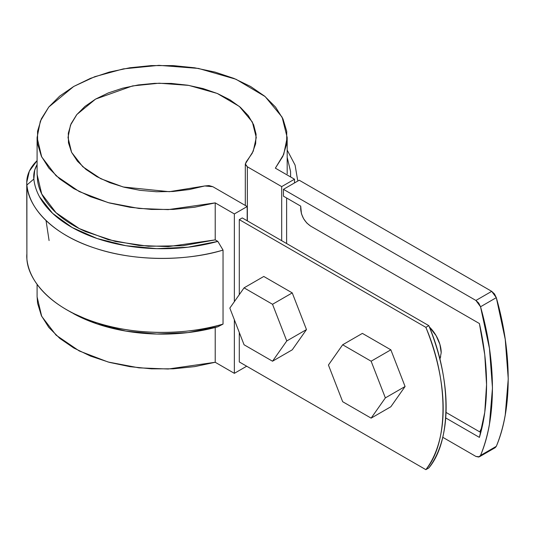 <?xml version="1.0" encoding="UTF-8"?>
<svg xmlns="http://www.w3.org/2000/svg" width="535" height="535" viewBox="0 0 535 535"><rect width="100%" height="100%" fill="white"/><g stroke="black" fill="none" stroke-linecap="round" stroke-linejoin="round"><path stroke-width="0.8" d="M239.292 219.631L425.86 327.34C431.518 341.323 435.824 355.207 438.76 368.989C441.703 382.772 443.174 395.94 443.174 408.499C443.174 421.045 441.703 432.521 438.76 442.906C435.824 453.292 431.518 462.213 425.86 469.656L239.292 361.948L425.86 469.656L428.816 467.951L425.86 469.656C448.691 442.706 448.691 380.659 425.86 327.34L428.816 325.634C434.48 339.618 438.78 353.501 441.723 367.284C444.659 381.067 446.13 394.235 446.13 406.787C446.13 419.34 444.659 430.809 441.723 441.201C438.78 451.587 434.48 460.501 428.816 467.951C451.647 440.994 451.647 378.954 428.816 325.634L242.255 217.919L428.816 325.634L425.86 327.34L239.292 219.631L239.292 294.638L239.292 219.631L242.255 217.919L239.292 219.631M479.748 431.892L482.216 426.636M441.201 352.705A24.403 14.091 60 0 0 429.337 326.932L436.145 335.699L439.89 344.326L441.201 352.705L439.89 359.573M479.741 431.885L482.222 426.609M281.691 240.69L281.691 186.608L294.511 179.212L294.511 182.937L294.511 179.212L281.691 186.608L247.351 166.786L245.391 164.573L246.067 162.112L252.246 153.217L255.623 143.835L256.091 134.252L253.637 124.769L248.34 115.687L240.355 107.281L229.936 99.818L217.411 93.525L203.166 88.603L187.638 85.199L171.32 83.427L154.722 83.34L138.351 84.931L122.716 88.168L108.311 92.93L95.584 99.089L84.925 106.438L76.665 114.751L71.068 123.779L68.306 133.228L68.467 142.812L71.536 152.234L77.428 161.195L85.954 169.421L96.848 176.657L109.775 182.669L124.334 187.277L140.07 190.34L156.487 191.757L173.086 191.483L189.343 189.537L204.751 185.966L209.004 185.578L212.836 186.708L247.183 206.537L247.183 220.768L247.183 206.537L234.363 213.933L247.183 206.537L212.836 186.708L204.751 185.966L169.307 191.697L123.237 186.996L100.801 178.73L82.771 166.726L71.596 152.355L68.012 137.508L70.48 125.157L76.859 114.517L95.584 99.089L132.553 85.921L159.149 83.199L188.822 85.399L217.21 93.438L239.386 106.465L252.373 122.047L256.265 137.508L253.256 151.144L245.311 163.937L247.351 166.786L281.691 186.608L281.691 240.69M286.62 197.997L286.62 243.539L286.62 197.997M37.096 284.352L37.096 296.912L41.703 316.332L56.068 335.137L79.233 350.953L108.164 362.028L138.933 367.846L168.177 369.016L215.217 362.275L234.363 373.336L246.688 366.214L234.363 373.336L234.363 319.776L234.363 373.336L215.217 362.275L194.733 366.609L173.26 368.816L151.445 368.836L129.958 366.669L109.448 362.382L90.542 356.103L73.817 348.017L59.78 338.381L48.852 327.48L41.376 315.65L37.577 303.245L37.096 296.637M71.81 312.701L97.082 323.909L125.879 331.098L156.835 334.047L188.106 332.583L217.832 326.785L223.041 324.096A135.502 78.23 180 0 1 68.44 310.728A135.502 78.23 180 0 1 26.89 259.007L26.89 184.996A73.904 42.666 0 0 1 37.096 160.614L29.358 171.146L26.75 182.388L26.89 259.007C28.121 280.467 51.146 308.033 94.608 322.037C137.448 336.675 190.293 334.288 223.041 324.096L223.041 250.092L217.832 241.392A128.534 74.204 180 0 1 33.845 179.058A66.935 38.64 180 0 1 37.096 164.586L34.715 170.063L33.845 179.058C34.494 185.13 36.4 191.069 39.577 196.867L52.611 213.345L72.165 227.509L97.082 238.516L125.879 245.705L156.835 248.661L188.106 247.19L217.832 241.392L215.217 239.881L215.217 202.879L168.177 209.62L138.933 208.449L108.164 202.631L79.233 191.557L56.068 175.741L41.703 156.936L37.096 137.508L37.096 174.517L41.703 193.938L56.068 212.743L79.233 228.559L108.164 239.633L138.933 245.451L168.177 246.622L215.217 239.881L215.217 202.879L234.363 213.933L234.363 301.646L234.363 213.933L215.217 202.879L194.733 207.212L173.26 209.419L151.445 209.439L129.958 207.272L109.448 202.986L90.542 196.699L73.817 188.621L59.78 178.978L48.852 168.077L41.376 156.247L37.577 143.848L37.564 131.256L41.342 118.85L48.792 107.02L59.699 96.113L73.716 86.463L90.428 78.371L109.321 72.071L129.818 67.771L151.305 65.591L173.113 65.598L194.593 67.791L215.083 72.105L233.962 78.418L250.661 86.523L264.658 96.18L275.545 107.094L282.975 118.93L286.727 131.336L286.686 143.928L282.861 156.327L275.358 168.157L294.511 179.212L275.358 168.157L283.737 154.347L287.181 137.508L287.181 173.882M239.292 332.482L239.292 361.948L239.292 332.482M215.217 362.275L215.217 327.494L215.217 362.275M37.096 137.508L40.346 121.151L48.799 107.013L73.716 86.463L94.795 76.679L123.351 68.881L158.935 65.344L198.438 68.426L235.988 79.254L265.146 96.581L282.119 117.165L287.181 137.508M297.641 180.208L295.086 165.088L287.181 150.067M290.605 176.951L290.558 171.454L287.181 157.343M26.75 182.388L26.89 184.996C28.121 206.463 51.146 234.029 94.608 248.033C137.448 262.665 190.293 260.284 223.041 250.092L223.041 324.096M26.89 253.777A73.904 42.666 180 0 0 26.89 259.007L26.89 184.996A135.502 78.23 -0 0 0 223.041 250.092M217.832 241.392L215.217 239.881L182.609 245.732L148.476 246.274L115.359 241.466L85.734 231.662C76.639 227.616 68.661 222.928 61.806 217.605C54.951 212.281 49.467 206.523 45.355 200.324C41.248 194.131 38.667 187.732 37.617 181.124L37.096 173.882M33.845 179.058L26.89 184.996L33.845 179.058M73.369 313.577A128.534 74.204 0 0 0 217.832 326.785M247.351 166.786L247.351 220.861L247.351 166.786M479.413 456.783L495.189 447.675L496.306 446.337L480.53 455.445L496.306 446.337C512.155 409.302 512.155 352.993 496.306 297.654L480.53 306.762L496.306 297.654L491.705 291.348L475.923 300.456L491.705 291.348L299.212 180.221L283.436 189.33L475.923 300.456L480.53 306.762C496.38 362.101 496.38 418.41 480.53 455.445L479.413 456.783L475.923 456.442L442.746 437.282L475.923 456.442L478.718 457.05L480.53 455.445C484.476 445.862 487.452 435.403 489.465 424.068L492.474 388.002L489.465 348.459L480.53 306.762L478.718 303.071L475.923 300.456L283.436 189.33L299.212 180.221L491.705 291.348L494.494 293.962L496.306 297.654L505.241 339.35L508.25 378.894L505.241 414.959C503.228 426.295 500.252 436.754 496.306 446.337L494.494 447.942M300.697 206.122L301.446 213.759L303.579 218.688L306.782 223.001L310.554 226.044L479.407 323.535L484.763 354.785L486.556 384.585L484.763 412.311L479.407 437.389L445.722 417.942L479.407 437.389A245.418 141.695 60 0 0 479.407 323.535L310.554 226.044C304.609 221.891 301.319 216.193 300.697 208.964L300.697 206.122L283.436 196.158L300.697 206.122M283.436 189.33L283.436 196.158L283.436 189.33M446.029 412.425L480.791 432.494L446.029 412.425M439.529 357.902L440.76 356.932M306.481 329.58L292.25 349.823L272.529 361.212L244.067 344.774L229.829 308.093L244.067 287.85L272.529 304.281L286.76 340.962L272.529 361.212L244.067 344.774L229.829 308.093L244.067 287.85L272.529 304.281L286.76 340.962L272.529 361.212L292.25 349.823L306.481 329.58L286.76 340.962L306.481 329.58L292.25 292.899L272.529 304.281L292.25 292.899L306.481 329.58M263.782 276.461L292.25 292.899L263.782 276.461L244.067 287.85L263.782 276.461M405.082 386.504L390.851 406.754L371.13 418.136L342.667 401.705L328.436 365.024L342.667 344.774L371.13 361.212L385.361 397.893L371.13 418.136L342.667 401.705L328.436 365.024L342.667 344.774L371.13 361.212L385.361 397.893L371.13 418.136L390.851 406.754L405.082 386.504L385.361 397.893L405.082 386.504L390.851 349.823L371.13 361.212L390.851 349.823L405.082 386.504M362.382 333.392L390.851 349.823L362.382 333.392L342.667 344.774L362.382 333.392M71.249 312.38L66.32 309.531M245.311 205.453L245.311 164.071M46.043 220.554L49.086 240.563"/></g></svg>
